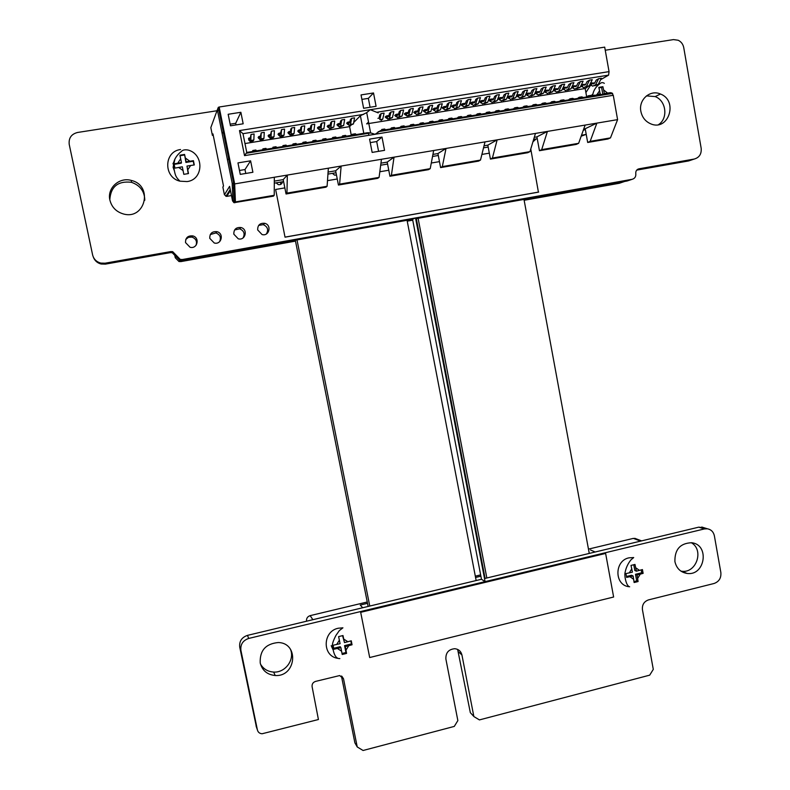 <?xml version="1.0" encoding="UTF-8"?>
<svg xmlns="http://www.w3.org/2000/svg" width="790" height="790" viewBox="0 0 790 790"><rect width="100%" height="100%" fill="white"/><g stroke="black" fill="none" stroke-linecap="round" stroke-linejoin="round"><path stroke-width="1.19" d="M256.424 727.027L239.735 647.168C239.133 641.292 241.71 637.362 247.468 635.377L481.485 579.268L412.568 219.294L181.947 260.463L179.745 260.404L172.21 252.701L170.334 252.642L105.386 264.127L101.13 264.018C97.308 263.021 94.701 260.7 93.329 257.076M473.832 716.402L461.943 655.019C460.985 651.246 458.595 649.143 454.773 648.699C448.592 649.321 445.629 652.767 445.886 659.058L457.854 720.589L454.28 726.415L363.084 750.49L357.238 746.955L343.522 678.798L339.67 675.559L315.516 681.414C312.988 682.323 311.853 684.071 312.099 686.668L318.419 719.522L262.122 733.752C259.634 733.584 258.063 732.33 257.412 729.97L240.911 650.358C240.298 644.423 242.905 640.453 248.722 638.438L704.394 528.935L707.425 528.796C711.168 529.547 713.479 531.887 714.377 535.827L720.855 572.543C721.3 578.043 719.028 581.687 714.051 583.494L648.541 599.877C644.057 601.486 642.023 604.745 642.428 609.633L653.29 669.377L649.696 675.154L479.431 719.907L473.97 716.619L470.336 712.669L457.637 649.41M484.507 578.547L698.755 527.167L704.147 527.769M473.852 716.49L470.336 712.669M357.238 746.955L354.888 742.837L341.428 676.023M247.468 635.377L248.722 638.438M674.907 561.572C674.65 549.485 680.2 543.214 691.556 542.74C709.894 544.419 705.223 576.216 687.053 573.431C680.545 572.315 676.497 568.365 674.907 561.572M691.28 542.7C704.394 549.909 696.326 573.649 681.573 571.219L680.921 571.13M332.847 649.419L331.217 645.657M260.226 663.027C259.643 650.595 265.647 643.761 278.228 642.537C299.44 642.882 296.28 677.06 275.187 675.499C267.277 674.739 262.29 670.582 260.226 663.027M290.434 649.242C294.986 659.65 285.279 672.902 273.656 672.063C267.83 671.678 263.445 669.041 260.502 664.143M485.1 581.638L415.54 217.941L485.1 581.638L481.485 579.268M605.249 50.234L673.495 39.599L678.235 40.27C681.217 41.752 683.044 44.2 683.745 47.617L701.174 148.293C701.629 153.991 699.318 157.575 694.242 159.047L638.942 168.823C636.631 169.494 635.585 171.104 635.792 173.662C636.049 176.644 634.824 178.53 632.138 179.31L415.55 217.941L412.568 219.294M415.54 217.941L182.52 259.495L180.298 259.436L172.674 251.655L170.778 251.585L105.119 263.198L100.814 263.09C96.459 261.895 93.724 259.16 92.608 254.894L69.224 144.402C68.552 138.062 71.327 134.083 77.558 132.473L217.003 110.738M217.526 110.659L218.939 110.442M694.242 159.047L688.633 160.933L636.72 170.117M632.138 179.31L627.092 181.009L415.698 218.741M640.868 111.351C638.369 99.698 650.239 89.27 660.48 94.03C678.571 100.755 668.518 131.654 650.753 123.842C645.43 121.512 642.132 117.345 640.868 111.351M646.447 95.886L655.157 96.578C666.237 100.646 668.38 118.372 658.574 124.603M536.143 138.961L532.944 141.795M483.47 148.066L483.332 148.629M233.83 234.176C233.731 229.367 236.092 227.155 240.92 227.53C248.277 229.169 245.493 240.94 238.244 238.807L233.83 234.176M234.61 229.949L239.726 228.833C244.031 230.779 245.137 233.81 243.063 237.928M257.678 229.93C257.589 225.12 259.94 222.918 264.739 223.313C272.037 224.972 269.222 236.694 262.043 234.541L257.678 229.93M258.666 225.407L263.297 224.656C267.682 226.72 268.719 229.821 266.388 233.958M185.541 242.609C185.433 237.78 187.813 235.548 192.691 235.894C200.186 237.484 197.441 249.373 190.074 247.27L185.541 242.609M185.778 239.439L188.504 237.296L192.019 237.109C195.95 238.679 197.283 241.424 196.019 245.344M209.765 238.343C209.666 233.534 212.036 231.302 216.894 231.668C224.321 233.277 221.556 245.107 214.248 242.994L209.765 238.343M210.288 234.551L215.956 232.922C220.114 234.709 221.328 237.622 219.6 241.681M336.481 175.084L334.516 175.103L332.432 173.346M336.392 174.61L336.214 175.163M282.494 181.779C282 184.04 280.598 184.988 278.297 184.623L276.144 182.855M280.677 182.085L280.667 184.435M174.156 170.265L173.099 167.322L174.965 158.889M172.971 163.777L173.978 161.664M109.889 200.087C106.907 188.099 119.409 176.753 131.417 180.466C153.566 185.591 145.232 220.321 123.359 213.942C116.209 211.809 111.716 207.187 109.889 200.087M109.8 199.663C110.798 186.568 117.996 180.782 131.397 182.292C140.136 185.324 144.6 191.318 144.787 200.265M284.844 187.892L275.631 189.462L285.032 237.178L538.415 192.148L530.771 148.964M285.131 237.099L538.681 192.049M275.631 189.462L285.032 237.178M489.316 153.161L481.9 154.425M439.457 161.634L431.291 163.017M388.779 170.235L379.822 171.756M337.251 178.994L327.485 180.653M528.658 198.576L525.903 199.613M295.5 241.118L180.959 261.579L178.965 261.52L175.252 257.738L174.481 253.985M289.002 241.355L287.856 242.125L295.43 240.772M407.166 220.815L412.666 219.837M415.807 219.274L416.35 219.176M624.791 181.414L619.301 183.27L524.145 200.275M416.419 219.511L415.866 219.61M412.736 220.173L407.235 221.161M586.22 134.359L581.48 135.327M537.259 138.773L533.675 139.376M488.181 147.058L483.529 147.849M438.302 155.482L432.535 156.45M387.584 164.044L380.681 165.209M336.026 172.743L327.949 174.106M283.6 181.591L274.298 183.161M286.059 193.994L325.984 187.181L327.1 186.262L328.354 168.191L287.333 175.074L286.958 193.115L286.059 193.994L283.205 179.626L287.333 175.074L274.328 177.256L274.229 195.288L273.409 196.157L233.949 202.694L232.536 200.867L229.604 186.351L224.429 194.784L222.869 187.082L223.501 185.976L212.954 133.915L212.392 135.376L210.821 127.625L217.349 109.8L232.181 183.211L234.669 183.912L219.156 107.015L218.317 107.361L217.349 109.8M221.941 132.483L223.343 132.266M308.693 128.484L309.838 131.851L311.003 130.765L311.754 124.721L310.747 125.966L310.431 128.503L309.502 129.372L308.732 128.434L308.159 128.829L307.606 129.501L308.515 130.617L308.159 128.829M311.754 124.721L314.756 124.237L313.986 130.291L312.8 131.367L310.816 131.693M278.969 133.273L280.065 136.66L281.052 135.603L281.536 129.57L280.49 133.322L279.7 134.181L279.008 133.224L278.475 133.609L278.011 134.27L278.831 135.406L278.475 133.609M281.536 129.57L284.568 129.086L284.064 135.12L283.047 136.176L280.914 136.522M269.005 134.873L270.071 138.27L271 137.223L271.395 131.199L270.447 134.942L269.706 135.791L269.035 134.823L268.511 135.208L268.087 135.87L268.876 137.016L268.511 135.208M271.395 131.199L274.436 130.706L274.021 136.739L273.073 137.786L270.881 138.141M298.818 130.073L299.943 133.441L301.059 132.374L301.711 126.331L300.753 127.565L300.486 130.103L299.598 130.972L298.857 130.024L298.294 130.419L297.771 131.091L298.65 132.207L298.294 130.419M301.711 126.331L304.723 125.847L304.041 131.891L302.916 132.967L300.881 133.293M328.354 125.324L329.529 128.661L330.822 127.565L331.731 121.512L330.615 122.766L330.24 125.314L329.213 126.203L328.393 125.264L327.791 125.669L327.188 126.351L328.146 127.447L327.791 125.669M331.731 121.512L334.723 121.038L333.775 127.091L330.595 128.494M248.969 138.102L250.005 141.509L250.815 140.482L251.023 134.468L250.252 138.191L249.61 139.03L248.988 138.053L248.504 138.428L248.87 140.245L248.504 138.428M251.023 134.468L254.084 133.974L253.847 139.998L253.017 141.025L250.716 141.4M318.538 126.904L319.693 130.251L320.928 129.165L321.757 123.112L320.701 124.366L320.355 126.904L319.367 127.783L318.577 126.844L317.995 127.239L317.412 127.921L318.34 129.037L317.995 127.239M321.757 123.112L324.759 122.638L323.9 128.691L320.72 130.093M347.886 122.174L349.101 125.501L350.503 124.395L351.59 118.332L350.365 119.596L349.921 122.144L348.795 123.043L347.936 122.124L347.304 122.519L346.642 123.21L347.649 124.306L347.304 122.519M351.59 118.332L354.562 117.848L353.446 123.921L350.247 125.324M338.13 123.744L339.325 127.081L340.678 125.975L343.63 125.501L344.657 119.438L341.675 119.922L340.51 121.176L340.095 123.724L339.019 124.623L338.179 123.694L336.925 124.781L337.913 125.877L337.567 124.089M343.63 125.501L340.431 126.904M288.913 131.673L290.019 135.05L291.066 133.984L294.068 133.5L294.66 127.467L291.638 127.95L290.74 129.175L290.503 131.713L289.663 132.572L288.943 131.614L287.906 132.671L288.755 133.806L288.399 132.009M294.068 133.5L293.001 134.567L290.908 134.902M259.001 136.482L260.048 139.889L260.927 138.852L263.949 138.359L264.275 132.335L261.223 132.829L260.364 136.561L259.673 137.401L259.031 136.433L258.123 137.47L258.883 138.625L258.528 136.818M263.949 138.359L263.06 139.405L260.819 139.771M415.303 111.321L415.787 113.849L416.636 114.59L418.433 113.424L420.102 107.331L418.522 108.645L417.821 111.202L416.389 112.15L415.372 111.272L414.641 111.676L413.782 112.397L414.977 113.444L414.641 111.676M420.102 107.331L423.006 106.867L421.317 112.96L418.068 114.362M471.936 102.206L472.41 104.715L473.358 105.426L475.491 104.221L477.634 98.108L475.758 99.451L474.859 102.019L473.161 103.006L472.015 102.147L471.215 102.572L470.188 103.302L471.541 104.32L471.215 102.572M477.634 98.108L480.478 97.644L478.315 103.767L475.027 105.159M490.58 99.204L491.044 101.703L492.032 102.414L494.273 101.189L496.574 95.067L494.599 96.429L493.641 98.997L491.854 99.994L490.669 99.145L489.84 99.57L488.763 100.31L490.165 101.317L489.84 99.57M496.574 95.067L499.399 94.612L497.078 100.735L493.78 102.127M386.596 115.942L387.87 119.241L389.5 118.095L390.922 112.022L389.5 113.316L388.907 115.863L387.594 116.792L386.656 115.893L385.964 116.298L385.184 116.999L386.3 118.066L385.964 116.298M390.922 112.022L393.854 111.548L392.413 117.631L389.184 119.033M434.303 108.26L434.776 110.788L435.655 111.518L437.571 110.343L439.398 104.241L437.719 105.564L436.959 108.121L435.428 109.079L434.372 108.21L433.621 108.625L432.703 109.346L433.947 110.383L433.621 108.625M439.398 104.241L442.281 103.776L440.435 109.879L437.166 111.272M499.863 97.713L500.327 100.212L501.334 100.913L503.615 99.678L505.995 93.556L503.971 94.919L502.983 97.496L501.156 98.493L499.952 97.654L499.112 98.078L498.006 98.829L499.428 99.817L499.112 98.078M505.995 93.556L508.819 93.102L506.42 99.224L503.112 100.626M527.532 93.26L527.987 95.738L529.043 96.429L531.492 95.185L534.089 89.043L531.937 90.435L530.841 93.003L528.895 94.02L527.621 93.2L525.854 94.208M534.089 89.043L536.884 88.599L534.267 94.731L530.939 96.123M509.115 96.222L509.58 98.71L510.597 99.412L512.937 98.177L515.386 92.045L513.322 93.418L512.295 95.995L510.429 96.992L509.204 96.163L508.345 96.587L507.219 97.338L508.671 98.325L508.345 96.587M515.386 92.045L518.201 91.591L515.732 97.723L512.414 99.115M443.753 106.739L444.227 109.267L445.125 109.988L447.091 108.803L449.006 102.7L447.268 104.033L446.478 106.591L444.908 107.559L443.822 106.69L443.062 107.104L442.124 107.825L443.388 108.862L443.062 107.104M449.006 102.7L451.88 102.236L449.945 108.339L446.676 109.741M405.764 112.861L407.077 116.14L408.825 114.984L410.405 108.892L408.874 110.195L408.213 112.753L406.82 113.691L405.823 112.802L405.112 113.217L404.282 113.928L405.448 114.984L405.112 113.217M410.405 108.892L413.318 108.428L411.709 114.51L408.469 115.913M424.813 109.79L425.297 112.318L426.156 113.059L428.022 111.884L429.77 105.781L428.131 107.104L427.41 109.662L425.919 110.61L424.882 109.731L424.141 110.146L423.262 110.867L424.477 111.913L424.141 110.146M429.77 105.781L432.663 105.317L430.886 111.42L427.637 112.822M564.04 87.374L564.485 89.853L565.61 90.524L568.257 89.25L571.15 83.098L568.81 84.51L567.595 87.088L565.482 88.124L564.139 87.325L562.944 87.917M571.15 83.098L573.915 82.654L570.992 88.806L567.645 90.198M591.127 83.019L591.572 85.478L592.737 86.14L595.532 84.846L598.652 78.684L596.174 80.116L594.87 82.693L592.638 83.75L590.466 83.306M598.652 78.684L601.388 78.249L598.247 84.402L594.89 85.794M382.716 119.191L379.802 119.665L381.135 113.592L384.078 113.118L382.716 119.191L381.116 120.327M396.195 114.402L397.488 117.69L399.177 116.535L400.678 110.452L399.207 111.755L398.575 114.303L397.222 115.241L396.254 114.343L395.553 114.757L394.753 115.459L395.889 116.525L395.553 114.757M400.678 110.452L403.601 109.988L402.071 116.071L398.841 117.473M462.575 103.717L463.039 106.225L463.977 106.946L466.051 105.742L468.115 99.629L466.288 100.972L465.429 103.539L463.769 104.517L462.644 103.658L461.854 104.073L460.866 104.813L462.19 105.83L461.854 104.073M468.115 99.629L470.978 99.175L468.885 105.287L465.606 106.68M582.121 84.471L582.566 86.93L583.721 87.601L586.466 86.308L589.518 80.155L587.079 81.577L585.805 84.155L583.613 85.202L582.23 84.412L581.331 84.816M589.518 80.155L592.263 79.711L589.192 85.863L585.834 87.255M481.278 100.705L481.742 103.204L482.71 103.915L484.892 102.7L487.114 96.587L485.188 97.94L484.26 100.508L482.522 101.495L481.357 100.646L480.537 101.071L479.49 101.811L480.863 102.819L480.537 101.071M487.114 96.587L489.958 96.123L487.707 102.246L484.418 103.648M545.841 90.307L546.295 92.785L547.381 93.467L549.929 92.203L552.684 86.061L550.433 87.463L549.277 90.04L547.243 91.067L545.939 90.248L544.458 91.048M552.684 86.061L555.459 85.616L552.684 91.759L549.356 93.151M573.096 85.922L573.54 88.391L574.686 89.063L577.371 87.779L580.354 81.627L577.964 83.039L576.72 85.616L574.567 86.663L573.194 85.863L572.158 86.367M580.354 81.627L583.099 81.182L580.107 87.335L576.759 88.727M518.339 94.731L518.793 97.229L519.84 97.921L522.23 96.676L524.758 90.544L522.644 91.926L521.588 94.494L519.672 95.511L518.428 94.681L516.502 95.797M524.758 90.544L527.562 90.09L525.004 96.222L521.696 97.624M536.706 91.778L537.161 94.267L538.227 94.948L540.725 93.694L543.401 87.552L541.199 88.944L540.074 91.522L538.079 92.539L536.795 91.719L535.166 92.618M543.401 87.552L546.186 87.107L543.49 93.24L540.163 94.642M453.174 105.228L453.648 107.746L454.566 108.467L459.434 106.808L461.439 100.705L458.575 101.16L456.798 102.502L455.968 105.06L454.349 106.028L453.253 105.169L451.505 106.314L452.798 107.341L452.473 105.584M459.434 106.808L456.156 108.21M554.955 88.845L555.4 91.314L556.506 91.996L561.848 90.277L564.702 84.135L561.937 84.579L559.636 85.982L558.451 88.559L556.377 89.596L555.054 88.786L553.721 89.477M561.848 90.277L558.51 91.67M479.49 115.162L477.288 113.908L475.165 115.863M535.699 105.978L533.24 104.784L530.781 106.788M563.408 101.456L560.841 100.281L558.214 102.305M590.871 96.973L588.175 95.827L585.39 97.861M431.853 122.944L429.869 121.64L428.032 123.566M422.235 124.514L420.29 123.201L418.512 125.116M441.442 121.374L439.408 120.08L437.512 122.016M526.407 107.499L523.987 106.294L521.588 108.289M402.9 127.664L401.053 126.341L399.394 128.247M460.531 118.263L458.407 116.989L456.393 118.934M554.205 102.957L551.667 101.782L549.099 103.796M488.931 113.622L486.689 112.377L484.507 114.343M517.085 109.02L514.705 107.805L512.355 109.79M544.962 104.468L542.473 103.283L539.955 105.287M599.966 95.481L597.23 94.346L594.396 96.4M572.592 99.955L569.975 98.79L567.299 100.824M498.342 112.081L496.061 110.847L493.819 112.822M581.746 98.464L579.09 97.308L576.364 99.343M507.723 110.551L505.393 109.326L503.102 111.301M412.587 126.084L410.682 124.771L408.963 126.677M470.03 116.703L467.868 115.439L465.794 117.394M451.001 119.813L448.927 118.53L446.972 120.475M393.193 129.254L391.386 127.911L389.786 129.807M294.384 145.39L293.041 143.948L292.063 145.775M324.354 140.502L322.873 139.079L321.708 140.926M253.965 151.996L252.82 150.505L252.099 152.292M354.048 135.653L352.419 134.27L351.066 136.137M334.288 138.872L332.748 137.47L331.524 139.326M314.4 142.121L312.959 140.699L311.853 142.536M274.239 148.678L272.994 147.217L272.145 149.024M264.117 150.337L262.922 148.856L262.142 150.653M284.331 147.039L283.037 145.577L282.119 147.394M304.407 143.75L303.014 142.319L301.978 144.155M344.183 137.263L342.603 135.87L341.31 137.727M375.082 134.29L380.543 130.597L611.737 92.865L613.267 95.294L244.535 155.64L246.757 152.431L367.222 132.769L370.619 132.888L374.934 134.27M378.213 112.881L370.342 109.731M370.214 109.751L366.708 112.634L360.388 115.735L353.713 122.49M310.48 128.158L308.732 128.434M309.196 131.061L308.515 130.617M280.519 132.977L279.008 133.224M279.482 135.85L278.831 135.406M270.466 134.596L269.035 134.823M269.518 137.46L268.876 137.016M300.526 129.758L298.857 130.024M299.321 132.651L298.65 132.207M330.289 124.968L328.393 125.264M328.847 127.881L328.146 127.447M250.272 137.845L248.988 138.053M249.482 140.699L248.87 140.245M320.394 126.558L318.577 126.844M319.041 129.471L318.34 129.037M349.98 121.798L347.936 122.124M348.38 124.731L347.649 124.306M340.678 125.975L341.675 119.922M340.154 123.378L338.179 123.694M338.634 126.301L337.913 125.877M291.066 133.984L291.638 127.95M290.532 131.367L288.943 131.614M289.416 134.251L288.755 133.806M260.927 138.852L261.223 132.829M260.384 136.216L259.031 136.433M259.515 139.079L258.883 138.625M417.92 110.857L415.372 111.272M415.787 113.849L414.977 113.444M474.938 101.791L472.015 102.147M472.41 104.715L471.541 104.32M493.691 98.859L490.669 99.145M491.044 101.703L490.165 101.317M388.986 115.518L386.656 115.893M387.08 118.49L386.3 118.066M437.058 107.776L434.372 108.21M434.776 110.788L433.947 110.383M503.013 97.407L499.952 97.654M500.327 100.212L499.428 99.817M530.831 93.042L527.621 93.2M527.987 95.738L525.735 94.494M512.315 95.945L509.204 96.163M509.58 98.71L508.671 98.325M446.587 106.245L443.822 106.69M444.227 109.267L443.388 108.862M408.302 112.407L405.823 112.802M406.248 115.389L405.448 114.984M427.509 109.316L424.882 109.731M425.297 112.318L424.477 111.913M567.506 87.265L564.139 87.325M564.485 89.853L562.51 88.865M594.722 82.97L591.236 82.96M591.572 85.478L589.784 84.668M381.135 113.592L379.763 114.876L379.2 117.424M398.664 113.958L396.254 114.343M396.679 116.94L395.889 116.525M465.527 103.253L462.644 103.658M463.039 106.225L462.19 105.83M585.676 84.402L582.23 84.412M582.566 86.93L580.719 86.07M484.329 100.32L481.357 100.646M481.742 103.204L480.863 102.819M549.228 90.149L545.939 90.248M546.295 92.785L544.182 91.68M576.611 85.834L573.194 85.863M573.54 88.391L571.624 87.463M521.588 94.494L518.428 94.681M518.793 97.229L516.462 95.896M540.044 91.601L536.795 91.719M537.161 94.267L534.968 93.082M456.59 107.272L458.575 101.16M456.077 104.724L453.253 105.169M453.648 107.746L452.798 107.341M559.103 90.722L561.937 84.579M558.382 88.707L555.054 88.786M555.4 91.314L553.356 90.277M383.456 130.844L381.688 129.491L384.602 129.017L386.379 130.37M477.288 113.908L480.113 113.444L482.334 114.698M533.24 104.784L536.015 104.329L538.484 105.524M560.841 100.281L563.586 99.836L566.173 101.002M588.175 95.827L590.9 95.383L593.606 96.528M429.869 121.64L432.732 121.176L434.727 122.47M420.29 123.201L423.163 122.727L425.119 124.04M439.408 120.08L442.262 119.616L444.306 120.91M523.987 106.294L526.772 105.84L529.191 107.045M401.053 126.341L403.947 125.867L405.813 127.19M458.407 116.989L461.251 116.525L463.384 117.789M551.667 101.782L554.422 101.327L556.97 102.512M486.689 112.377L489.504 111.913L491.765 113.158M514.705 107.805L517.499 107.351L519.879 108.566M542.473 103.283L545.228 102.828L547.737 104.013M597.23 94.346L599.946 93.911L602.691 95.037M569.975 98.79L572.711 98.345L575.337 99.51M496.061 110.847L498.865 110.393L501.166 111.617M579.09 97.308L581.815 96.864L584.491 98.009M505.393 109.326L508.197 108.872L510.538 110.087M410.682 124.771L413.565 124.297L415.481 125.61M467.868 115.439L470.692 114.984L472.874 116.239M448.927 118.53L451.771 118.066L453.865 119.349M391.386 127.911L394.289 127.437L396.106 128.78M368.535 122.075L366.639 123.872L585.173 88.52L586.526 96.064M368.328 132.621L368.841 135.297M293.041 143.948L296.033 143.454L297.396 144.896M322.873 139.079L325.835 138.596L327.337 140.008M252.82 150.505L255.851 150.011L257.017 151.492M352.419 134.27L355.362 133.786L357.001 135.169M332.748 137.47L335.71 136.986L337.261 138.388M312.959 140.699L315.941 140.215L317.392 141.637M272.994 147.217L276.006 146.723L277.27 148.184M262.922 148.856L265.944 148.362L267.158 149.833M283.037 145.577L286.039 145.093L287.343 146.545M303.014 142.319L306.007 141.835L307.409 143.267M342.603 135.87L345.546 135.386L347.146 136.779M351.027 125.195L349.615 126.627L244.969 143.543M351.254 135.07L349.615 126.627M378.578 151.344L376.692 141.548L370.253 142.605M376.692 141.548L382.005 137.085L384.552 150.347L372.139 152.411L369.582 139.129L382.005 137.085M370.076 107.252L368.367 98.365L361.899 99.382M368.367 98.365L373.512 92.963L376.079 106.294L363.617 108.279L361.04 94.919L373.512 92.963M245.779 173.454L244.989 169.554L239.479 170.462M244.989 169.554L250.598 160.824L252.899 172.269L240.259 174.373L237.958 162.908L250.598 160.824M236.022 124.929L235.697 123.299L230.157 124.168M235.697 123.299L240.871 112.289L243.172 123.793L230.483 125.808L228.162 114.273L240.871 112.289M585.173 88.52L587.118 87.413M588.886 86.406L590.91 85.241M593.191 83.947L593.883 83.552M600.657 79.681L608.586 75.149L609.051 71.623L604.696 47.133L219.156 107.015M585.212 128.74L596.875 123.112L590.16 141.351L587.681 142.467L585.212 128.74L583.731 128.997M539.442 150.712L536.914 136.877L547.421 131.417L541.683 149.626L539.442 150.712L576.216 144.422L578.636 143.316L585.123 125.087L617.592 119.636L613.267 95.294M536.914 136.877L534.297 137.322M490.422 159.086L487.825 145.153L497.147 139.86L492.407 158.04L490.422 159.086L527.789 152.697L529.971 151.631L535.472 133.421L585.123 125.087M487.825 145.153L484.033 145.794M440.593 167.599L437.937 153.556L446.024 148.441L442.311 166.591L440.593 167.599L478.572 161.111L480.498 160.074L485.001 141.894L535.472 133.421M437.937 153.556L432.93 154.406M389.934 176.249L387.209 162.108L394.032 157.161L391.396 175.291L389.934 176.249L428.545 169.653L430.214 168.655L433.671 150.515L485.001 141.894M387.209 162.108L380.948 163.155M338.436 185.048L335.641 170.788L341.142 166.048L339.611 184.129L338.436 185.048L377.689 178.343L379.082 177.385L381.461 159.274L433.671 150.515M335.641 170.788L328.087 172.062M328.354 168.191L381.461 159.274M283.205 179.626L274.308 181.127M246.757 152.421L242.994 133.688L239.498 130.577L609.051 71.623M274.328 177.256L234.669 183.912L235.43 201.914L234.294 201.796L232.951 200.275L232.536 200.867M617.592 119.636L610.482 137.885L590.16 141.351M578.636 143.316L541.683 149.626M529.971 151.631L492.407 158.04M480.498 160.074L442.311 166.591M430.214 168.655L391.396 175.291M379.082 177.385L339.611 184.129M327.1 186.262L286.958 193.115M274.229 195.288L235.43 201.914L234.828 202.754M227.777 159.412L228.794 159.244M222.444 133.016L223.471 132.858M213.231 135.248L212.392 135.376M224.429 194.784L226.74 196.374L230.453 190.538M231.47 195.574L226.74 196.374M610.482 137.885L607.895 139.01L587.681 142.467M232.408 188.188L233.692 187.971M581.173 136.176L585.41 134.665M585.331 129.392L583.227 130.409M610.769 93.724L610.552 92.637L604.35 93.576L602.908 86.703L598.83 87.354L600.242 94.03M585.904 92.598L590.337 85.577M595.077 95.116L593.645 95.402L593.863 96.479M604.35 93.576L602.829 94.395L601.585 87.423L602.908 86.703M601.585 87.423L598.978 87.848M609.327 93.961L609.218 93.348L610.552 92.637M186.164 173.948L188.484 173.573L186.993 166.058L194.3 164.942L193.431 160.686L186.124 161.792L184.574 154.435L179.903 155.186L181.453 162.552L174.067 163.846L174.936 168.112L182.322 166.818L183.823 174.343L186.164 173.948M179.952 181.177C175.005 176.377 175.232 174.689 173.603 166.818C172.467 160.41 177.572 154.277 181.404 151.443C182.569 150.001 184.742 149.527 187.911 150.001C204.333 153.991 203.682 179.626 187.121 181.572L179.952 181.177C163.323 177.444 163.816 151.394 180.564 149.537M186.993 166.058L188.218 173.612M194.004 164.972L193.244 161.239L185.927 162.434L184.574 154.435M185.927 162.434L186.124 161.792M181.453 162.552L181.275 163.194L174.165 164.35M184.406 155.008L180.021 155.719M193.244 161.239L193.431 160.686M367.508 603.323L360.25 605.051L362.679 607.757M590.505 549.968L595.166 552.013M306.56 621.217L306.55 621.157C306.273 618.402 307.478 616.565 310.144 615.637L367.251 601.99M475.313 576.167L480.646 574.883M483.668 574.162L484.191 574.044M588.461 549.119L633.353 538.385L636.414 538.928M475.56 577.47L480.893 576.196M483.924 575.466L484.448 575.347M613.623 597.013L369.69 657.537L360.684 612.319L605.624 553.425L613.623 597.013M360.684 612.319L369.69 657.537M360.526 612.141L605.624 553.425M636.128 582.042L638.083 581.539L637.086 574.992L643.119 573.362L642.428 569.57L636.394 571.19L634.982 564.445L631.003 565.413L632.425 572.158L625.947 573.599L626.638 577.411L633.116 575.969L634.113 582.516L636.128 582.042M628.87 586.703C614.215 585.104 614.304 560.624 628.988 557.839L633.699 557.552L630.914 559.903C627.615 564.03 625.611 568.642 624.89 573.738C624.604 577.332 626.381 586.16 629.66 586.802M637.086 574.992L635.496 574.281L641.727 572.76L641.213 569.965M634.044 581.558L636.701 580.907L635.496 574.281M636.701 580.907L638.083 581.539M626.49 576.493L631.536 575.258L633.116 575.969M636.394 571.19L634.805 570.489L633.768 564.761M624.959 572.898L624.86 574.478M641.727 572.76L643.119 573.362M344.41 653.962L346.573 653.399L345.279 646.595L352.054 644.778L351.264 640.808L344.479 642.616L342.988 635.545L338.614 636.612L340.105 643.692L333.113 645.242L333.913 649.232L340.905 647.672L342.208 654.476L344.41 653.962M337.794 658.337C322.073 656.243 322.468 631.259 338.288 628.228L342.919 627.823L339.305 630.627L335.878 635.506C333.321 640.601 332.185 643.929 332.472 645.479C333.528 654.545 335.987 658.909 339.848 658.574M345.279 646.595L344.568 645.618L351.422 643.929L350.829 640.957M342.05 653.488L345.961 652.53L344.568 645.618M345.961 652.53L346.573 653.399M333.726 648.274L340.214 646.684L340.905 647.672M344.479 642.616L342.574 635.654M351.422 643.929L352.054 644.778M523.987 199.416L589.261 553.425M418.108 218.307L486.838 577.984M407.067 220.282L476.153 580.551M297.01 239.923L369.769 606.058M704.394 528.935L698.755 527.167M461.943 655.019L458.565 651.888M343.522 678.798L341.912 676.319M257.412 729.97L256.069 725.961M240.911 650.358L239.735 647.168M182.52 259.495L181.947 260.463M176.21 255.249L175.706 256.256M170.778 251.585L170.334 252.642M105.119 263.198L105.386 264.127M638.942 168.823L637.807 169.228M175.252 257.738L175.795 256.641M181.582 260.512L180.959 261.579M309.502 129.372L310.272 129.254M311.003 130.765L313.986 130.291M279.7 134.181L280.371 134.073M281.052 135.603L284.064 135.12M269.706 135.791L270.338 135.683M271 137.223L274.021 136.739M299.598 130.972L300.338 130.854M301.059 132.374L304.041 131.891M329.213 126.203L330.052 126.064M330.822 127.565L333.775 127.091M249.61 139.03L250.183 138.931M250.815 140.482L253.847 139.998M319.367 127.783L320.177 127.654M320.928 129.165L323.9 128.691M348.795 123.043L349.703 122.894M350.503 124.395L353.446 123.921M339.019 124.623L339.897 124.474M289.663 132.572L290.374 132.453M259.673 137.401L260.275 137.302M416.389 112.15L417.525 111.963M418.433 113.424L421.317 112.96M473.161 103.006L474.484 102.789M475.491 104.221L478.315 103.767M491.854 99.994L493.237 99.767M494.273 101.189L497.078 100.735M387.594 116.792L388.641 116.624M389.5 118.095L392.413 117.631M435.428 109.079L436.633 108.892M437.571 110.343L440.435 109.879M501.156 98.493L502.568 98.266M503.615 99.678L506.42 99.224M528.895 94.02L530.396 93.783M531.492 95.185L534.267 94.731M510.429 96.992L511.881 96.765M512.937 98.177L515.732 97.723M444.908 107.559L446.143 107.361M447.091 108.803L449.945 108.339M406.82 113.691L407.926 113.513M408.825 114.984L411.709 114.51M425.919 110.61L427.094 110.422M428.022 111.884L430.886 111.42M565.482 88.124L567.111 87.858M568.257 89.25L570.992 88.806M592.638 83.75L594.347 83.473M595.532 84.846L598.247 84.402M377.946 118.342L378.953 118.184M397.222 115.241L398.298 115.064M399.177 116.535L402.071 116.071M463.769 104.517L465.063 104.31M466.051 105.742L468.885 105.287M583.613 85.202L585.291 84.935M586.466 86.308L589.192 85.863M482.522 101.495L483.875 101.278M484.892 102.7L487.707 102.246M547.243 91.067L548.813 90.811M549.929 92.203L552.684 91.759M574.567 86.663L576.216 86.396M577.371 87.779L580.107 87.335M519.672 95.511L521.153 95.264M522.23 96.676L525.004 96.222M538.079 92.539L539.619 92.292M540.725 93.694L543.49 93.24M454.349 106.028L455.613 105.83M556.377 89.596L557.967 89.339M360.388 115.735L363.933 134.033M309.078 130.962L308.604 128.553M308.633 130.715L308.248 128.76M279.374 135.761L278.89 133.332M278.939 135.505L278.554 133.54M269.41 137.361L268.926 134.942M268.985 137.114L268.59 135.149M299.203 132.552L298.729 130.143M298.768 132.305L298.383 130.35M328.729 127.792L328.255 125.393M328.265 127.546L327.89 125.6M249.383 140.6L248.889 138.161M248.969 140.334L248.574 138.369M318.923 129.372L318.449 126.963M318.459 129.125L318.084 127.18M348.252 124.642L347.788 122.243M347.778 124.395L347.403 122.45M338.505 126.212L338.041 123.813M338.041 125.966L337.656 124.02M289.308 134.152L288.824 131.733M288.873 133.905L288.478 131.94M259.406 138.981L258.923 136.552M258.992 138.724L258.597 136.749M415.639 113.76L415.194 111.39M415.125 113.533L414.76 111.607M472.252 104.626L471.808 102.275M471.699 104.408L471.344 102.502M490.886 101.624L490.452 99.273M490.323 101.397L489.968 99.501M386.942 118.401L386.488 116.012M386.438 118.154L386.073 116.229M434.628 110.699L434.184 108.339M434.095 110.472L433.74 108.556M500.159 100.123L499.724 97.782M499.596 99.905L499.24 98.009M527.819 95.659L527.394 93.329M527.236 95.442L526.89 93.556M527.068 95.363L526.752 93.625M509.412 98.632L508.977 96.291M508.839 98.414L508.483 96.518M444.079 109.178L443.634 106.818M443.546 108.951L443.18 107.035M406.1 115.301L405.655 112.931M405.596 115.073L405.231 113.148M425.148 112.229L424.704 109.859M424.625 112.002L424.26 110.077M564.307 89.774L563.892 87.453M563.705 89.556L563.359 87.68M563.527 89.477L563.211 87.759M591.384 85.399L590.969 83.098M590.762 85.192L590.436 83.375M590.574 85.113L590.308 83.622M396.541 116.851L396.086 114.471M396.037 116.614L395.662 114.688M462.891 106.137L462.446 103.786M462.338 105.909L461.982 104.004M582.388 86.851L581.973 84.54M581.766 86.643L581.43 84.777M581.588 86.564L581.292 84.905M481.584 103.125L481.14 100.774M481.021 102.898L480.666 101.002M546.117 92.707L545.692 90.386M545.525 92.489L545.179 90.613M545.347 92.41L545.031 90.682M573.362 88.312L572.948 85.992M572.75 88.105L572.414 86.228M572.572 88.026L572.256 86.298M518.625 97.14L518.201 94.81M518.052 96.923L517.707 95.037M517.885 96.844L517.559 95.106M536.983 94.178L536.558 91.857M536.39 93.971L536.045 92.084M536.222 93.882L535.906 92.153M453.5 107.657L453.055 105.297M452.956 107.43L452.601 105.514M555.232 91.235L554.807 88.915M554.629 91.028L554.284 89.142M554.452 90.949L554.136 89.221M242.994 133.688L363.667 114.372M377.008 112.229L608.586 75.149M244.535 155.64L239.498 130.577M232.181 183.211L232.951 200.275M607.559 93.052L603.718 90.03M599.64 90.692L597.141 94.316M189.797 161.19L185.344 158.01M187.763 169.83L190.667 165.456M178.639 167.421L183.102 170.601M180.673 158.77L177.77 163.155M633.353 538.385L640.601 541.111M310.144 615.637L312.889 619.696M639.525 570.419L635.782 567.812M637.698 578.369L640.216 574.231M629.986 576.74L633.728 579.346M631.812 568.78L629.284 572.928M347.926 641.776L343.769 639.09M345.99 650.121L348.726 645.746M337.449 648.511L341.616 651.197M339.394 640.157L336.649 644.531M701.757 527.029L707.425 528.796M681.573 571.219L687.053 573.431M273.656 672.063L275.187 675.499M179.745 260.404L180.298 259.436M172.21 252.701L172.674 251.655M101.13 264.018L100.814 263.09M655.157 96.578L660.48 94.03M239.726 228.833L240.92 227.53M263.297 224.656L264.739 223.313M192.019 237.109L192.691 235.894M215.956 232.922L216.894 231.668M131.397 182.292L131.417 180.466M179.607 260.364L178.965 261.52M366.708 112.634L370.619 132.888M612.635 93.418L378.163 131.713M370.747 132.917L246.164 153.27M233.514 183.942L234.294 201.796M234.531 201.875L233.949 202.694M233.791 183.971L218.317 107.361M230.236 189.442L225.881 196.335M604.32 83.345C602.76 82.229 601.17 82.437 599.571 83.967C595.413 87.137 593.083 91.186 592.579 96.094M592.085 94.622L592.875 94.188M634.775 538.306L641.599 540.874M416.31 218.633L485.09 578.399M295.322 240.229L368.13 606.444"/></g></svg>
